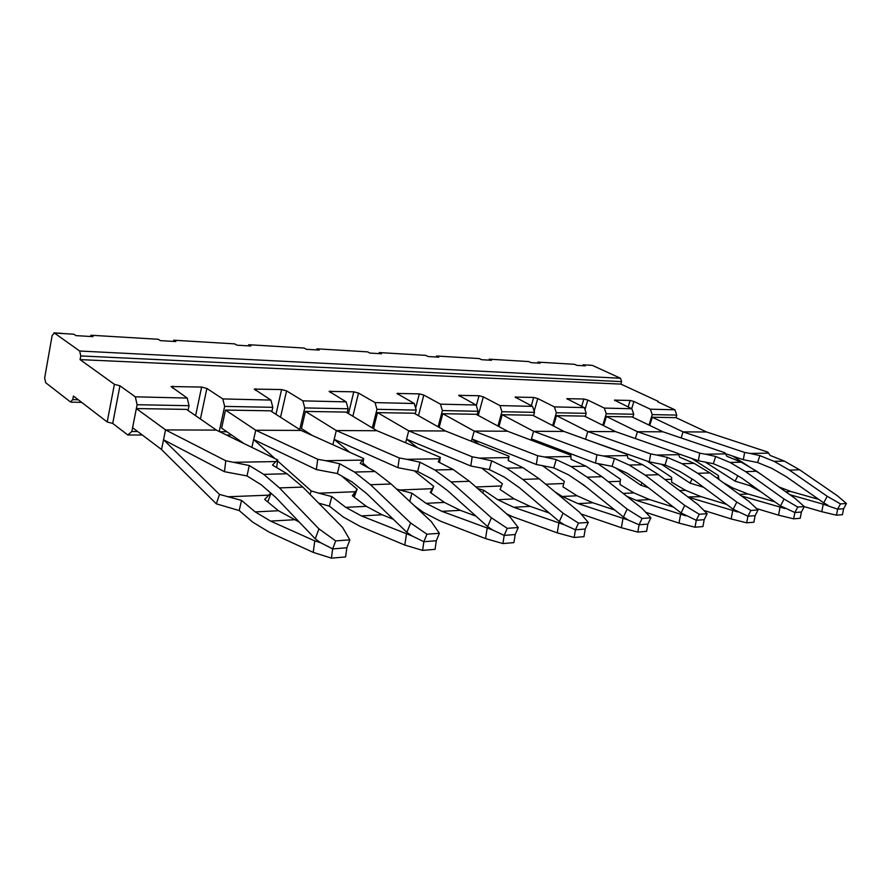 <?xml version="1.0" encoding="UTF-8"?>
<svg xmlns="http://www.w3.org/2000/svg" width="891" height="891" viewBox="0 0 891 891"><rect width="100%" height="100%" fill="white"/><g stroke="black" fill="none" stroke-linecap="round" stroke-linejoin="round"><path stroke-width="1.34" d="M672.66 417.589L654.874 417.289M609.188 416.52L629.347 416.865M559.581 415.685L581.489 416.052M505.531 414.772L529.432 415.173M446.436 413.78L472.598 414.226M381.515 412.689L410.283 413.168M309.901 411.486L341.676 412.021M230.468 410.138L265.763 410.74M143.718 408.679L181.319 409.314M533.553 415.707L534.5 412.344L501.911 411.72L497.958 426.065M477.097 414.827L478.066 411.263L442.382 410.573L438.116 426.8M415.228 413.87L416.208 410.072L376.971 409.314L372.338 427.903M90.693 336.497L90.949 335.239L158.297 339.282L160.402 340.64L175.839 341.554L173.712 340.206L173.455 341.409M248.422 345.864L248.689 344.717L250.872 346.009L236.872 345.173L234.689 343.881L173.712 340.206M316.661 349.907L316.929 348.827L319.156 350.063L306.381 349.305L304.165 348.058L248.689 344.717M379.031 353.616L379.299 352.569L381.548 353.76L369.865 353.07L367.615 351.867L316.929 348.827M436.256 357.013L436.534 356.01L438.795 357.157L428.048 356.523L425.798 355.364L379.299 352.569M488.959 360.142L489.226 359.184L491.487 360.287L481.585 359.697L479.325 358.583L436.534 356.01M537.641 363.027L537.908 362.102L540.169 363.183L531.014 362.637L528.753 361.557L489.226 359.184M582.759 365.711L583.026 364.82L585.276 365.856L576.778 365.355L574.528 364.308L537.908 362.102M583.026 364.82L587.748 365.098M90.949 335.239L92.998 336.631L75.902 335.617L73.875 334.214L54.407 333.034L79.689 351.021L80.758 355.932L80.079 359.608L620.882 384.099L658.182 401.34L657.992 401.93M271.822 411.687L272.813 407.321L224.655 406.396L219.231 431.511M226.871 431.756L219.709 431.745M347.134 412.823L348.125 408.769L304.767 407.933L299.721 429.54M306.827 431.979L304.499 431.979M585.264 416.531L586.211 413.335L556.329 412.767L552.643 425.575M632.822 417.289L633.746 414.248L606.259 413.725L602.806 425.263M648.993 425.074L652.234 414.605L676.781 415.083L675.979 417.645L706.585 431.979L767.719 452.06L768.599 453.129L750.2 453.452L759.856 455.613L757.606 462.529L771.74 468.31L786.074 476.585L823.718 502.836L827.216 496.276L789.415 470.125L774.09 461.349L759.856 455.613M620.882 384.099L621.628 381.615L620.459 378.252L592.359 365.377L588.361 365.032M54.407 333.034L52.146 335.45L44.661 377.918L45.641 382.673L70.4 401.919L72.761 399.636L73.418 396.027L107.187 421.978L114.393 384.333L119.951 385.803L135.309 396.829L187.221 398.065L189.059 405.706L188.068 410.461M231.66 435.053L226.514 435.053M142.282 434.997L127.814 434.986L131.835 431.5L137.66 431.511M189.059 405.706L137.114 404.714L131.835 431.5M137.114 404.714L135.309 396.829M224.655 406.396L222.795 398.923L206.879 388.454L201.622 387.062L171.072 386.549L187.221 398.065M272.813 407.321L270.92 400.081L222.795 398.923M304.767 407.933L302.862 400.85L286.568 390.882L281.589 389.556L254.236 389.089L270.92 400.081M348.125 408.769L346.209 401.886L302.862 400.85M376.971 409.314L375.044 402.587L358.516 393.076L353.794 391.817L329.135 391.383L346.209 401.886M416.208 410.072L414.27 403.523L375.044 402.587M442.382 410.573L440.444 404.158L423.804 395.058L419.305 393.867L396.974 393.454L414.27 403.523M478.066 411.263L476.128 405.015L440.444 404.158M501.911 411.72L499.974 405.583L483.301 396.874L479.013 395.738L458.698 395.348L476.128 405.015M534.5 412.344L532.562 406.363L499.974 405.583M556.329 412.767L554.391 406.886L537.752 398.533L533.653 397.442L515.087 397.085L532.562 406.363M586.211 413.335L584.284 407.61L554.391 406.886M606.259 413.725L604.332 408.089L587.782 400.059L583.85 399.012L566.821 398.678L584.284 407.61M633.746 414.248L631.842 408.746L604.332 408.089M652.234 414.605L650.33 409.192L633.891 401.462L630.126 400.46L614.445 400.137L631.842 408.746M676.781 415.083L674.888 409.782L650.33 409.192M658.182 401.34L657.591 401.473L658.538 402.22L674.888 409.782M80.079 359.608L114.393 384.333M119.951 385.803L112.712 423.425L127.814 434.986M112.712 423.425L107.187 421.978M706.585 431.979L683.063 431.89L744.631 452.428L750.2 453.452M705.037 461.939L735.097 481.162L749.788 485.651L750.3 484.181M681.136 437.96L683.063 431.89M768.599 453.129L770.125 455.412L784.314 461.093L774.09 461.349M725.419 453.63L743.306 459.7L757.606 462.529M744.631 452.428L743.306 459.7M732.803 456.136L761.538 474.669M735.097 481.162L737.826 475.761M749.788 485.651L761.081 491.932M843.621 508.705L837.651 509.173L836.46 515.198L842.441 514.686L843.621 508.705L846.45 503.482L837.217 495.641L799.572 469.769L784.314 461.093M799.572 469.769L789.415 470.125M818.74 499.372L790.952 491.52L778.834 486.898M846.45 503.482L840.48 503.916L837.651 509.173L823.239 504.195L821.769 511.701L804.25 506.623M823.239 504.195L789.86 494.694M840.48 503.916L827.216 496.276M827.962 505.297L823.718 502.836M790.952 491.52L785.795 491.821M836.46 515.198L821.769 511.701M649.751 425.441L652.29 417.244L683.096 431.89M652.29 417.244L675.979 417.645M603.63 425.664L606.381 416.476L637.433 431.712L662.982 431.812L724.851 452.739L725.575 453.875L705.538 454.21L715.64 456.47L713.357 463.699L727.691 469.735L742.248 478.4L780.516 505.899L784.08 499.038L745.633 471.651L730.085 462.474L715.64 456.47M635.339 438.539L637.433 431.712L699.702 453.14L705.538 454.21M725.575 453.875L726.833 456.259L741.223 462.184L730.085 462.474M662.982 431.812L632.042 416.91L606.381 416.476M678.218 453.686L698.366 460.747L713.357 463.699M699.702 453.14L698.366 460.747M780.516 505.899L794.861 512.537L801.399 512.024L804.272 506.567L795.017 498.336L756.726 471.261L741.223 462.184M756.726 471.261L745.633 471.651M691.672 458.397L718.469 475.594L718.603 477.409L716.219 477.498M804.272 506.567L797.746 507.046L784.08 499.038M801.399 512.024L800.196 518.284L793.647 518.84L794.861 512.537L797.746 507.046M718.603 477.409L718.903 479.469M661.367 464.189L690.057 483.122L692.084 479.002M690.057 483.122L703.612 487.277M723.202 482.599L732.692 487.945L730.653 488.045M774.814 501.8L747.972 493.97L739.43 494.449M784.893 508.483L741.501 495.964M780.037 507.313L778.545 515.154L756.57 508.572M793.647 518.84L778.545 515.154M747.972 493.97L732.692 487.945M553.534 426.032L556.53 415.629L584.418 416.108L615.57 431.623L678.129 453.486L678.675 454.677L656.767 455.045L667.359 457.406L665.054 464.968L679.577 471.294L694.323 480.383L733.182 509.251L736.801 502.067L697.764 473.321L681.994 463.699L667.359 457.406M615.57 431.623L587.793 431.522L650.664 453.931L656.767 455.045M678.675 454.677L679.599 457.172L694.189 463.387L681.994 463.699M556.53 415.629L587.826 431.522M585.498 439.252L587.793 431.522M587.325 439.909L649.316 461.872L665.054 464.968M650.664 453.931L649.316 461.872M733.182 509.251L747.939 516.223L755.123 515.666L758.052 509.953L748.808 501.299L709.904 472.898L694.189 463.387M709.904 472.898L697.764 473.321M647.178 461.104L671.669 477.364L671.614 479.258L664.931 479.525M758.052 509.953L750.879 510.476L736.801 502.067M755.123 515.666L753.897 522.215L746.714 522.828L747.939 516.223L750.879 510.476M671.614 479.258L671.703 482.243L685.535 490.306L679.566 490.607M615.503 467.886L640.907 485.272L642.066 482.833M640.907 485.272L648.28 487.633M726.644 504.384L701.028 496.632L687.941 496.944M737.692 511.957L688.854 497.323M732.692 510.732L731.177 518.952L703.923 510.454M746.714 522.828L731.177 518.952M701.028 496.632L685.535 490.306M563.981 431.444L627.041 454.31L627.353 455.557L603.307 455.969L614.445 458.442L612.106 466.349L626.785 473.01L641.698 482.554L681.069 512.938L684.745 505.409L645.184 475.148L629.224 465.046L614.445 458.442M563.947 431.433L533.586 431.311L596.892 454.789L603.307 455.969M627.353 455.557L627.877 458.174L642.634 464.701L629.224 465.046M498.927 426.589L502.212 414.716L533.631 431.311M563.981 431.433L532.618 415.228L502.212 414.716M531.069 440.143L533.586 431.311M535.647 441.869L531.426 438.895L595.533 463.12L612.106 466.349M596.892 454.789L595.533 463.12M681.069 512.938L696.272 520.288L704.191 519.665L707.164 513.684L697.987 504.562L658.538 474.68L642.634 464.701M658.538 474.68L645.184 475.148M597.549 463.465L620.515 479.291L620.225 481.285L608.386 481.753M707.164 513.684L699.246 514.263L684.745 505.409M704.191 519.665L702.954 526.548L695.025 527.227L696.272 520.288L699.246 514.263M620.225 481.285L619.902 484.437L633.88 492.901L623.188 493.436M578.014 481.185L586.311 487.099M673.551 507.135L649.561 499.561L636.174 500.319L626.818 496.309M685.714 515.789L636.174 500.319M680.579 514.486L679.042 523.117L645.685 512.269M695.025 527.227L679.042 523.117M649.561 499.561L633.88 492.901M507.514 431.233L570.908 455.212L570.953 456.515L544.446 456.972L556.173 459.578L553.823 467.886L568.603 474.892L583.65 484.949L623.433 517.014L627.153 509.095L587.158 477.175L571.075 466.528L556.173 459.578M507.469 431.211L474.157 431.088L537.685 455.746L544.446 456.972M570.953 456.515L570.997 459.288L585.866 466.149L571.075 466.528M439.174 427.402L442.782 413.714L474.201 431.088L471.996 439.04L536.315 464.489L553.823 467.886M507.514 431.211L476.084 414.282L442.782 413.714M537.685 455.746L536.315 464.489M623.433 517.014L628.222 520.032L639.081 524.788L647.868 524.097L650.887 517.805L641.832 508.16L601.926 476.663L585.866 466.149M601.926 476.663L587.158 477.175M542.218 465.492L564.348 481.407L563.769 483.512L545.726 484.225M471.395 441.279L471.996 439.04L479.291 444.42M650.887 517.805L642.099 518.451L627.153 509.095M647.868 524.097L646.61 531.337L637.822 532.083L639.081 524.788L642.099 518.451M563.769 483.512L562.956 486.831L577.045 495.752L562.243 496.499L554.759 491.698M614.768 510.031L592.86 502.78L578.081 503.627L562.243 496.499M628.222 520.032L578.081 503.627M622.932 518.651L621.383 527.728L580.965 513.918M637.822 532.083L621.383 527.728M592.86 502.78L577.045 495.752M445.489 430.999L508.984 456.203L508.683 457.584L479.313 458.085L491.698 460.825L489.348 469.579L504.172 476.986L519.286 487.611L559.336 521.558L563.09 513.205L522.817 479.414L506.645 468.165L491.698 460.825M445.444 430.977L408.713 430.843L472.174 456.793L479.313 458.085M508.984 456.203L508.304 460.591M508.683 457.584L508.126 460.502L523.073 467.753L506.645 468.165M373.518 428.604L377.506 412.622L408.769 430.843M445.489 430.977L414.115 413.235L377.506 412.622M405.65 442.76L408.713 430.843M417.601 447.772L406.563 439.185L470.804 466.004L489.348 469.579M472.174 456.793L470.804 466.004M559.336 521.558L564.27 524.743L575.441 529.8L585.242 529.031L588.283 522.393L579.451 512.158L539.233 478.846L523.073 467.753M539.233 478.846L522.817 479.414M481.474 467.953L502.39 483.746L501.477 485.974L475.905 486.976M588.283 522.393L578.482 523.106L563.09 513.205M585.242 529.031L583.973 536.672L574.172 537.496L575.441 529.8L578.482 523.106M501.477 485.974L500.074 489.482L514.218 498.904L497.791 499.728L483.646 490.184L477.765 488.602M482.822 493.046L483.646 490.184M549.313 513.049L530.112 506.344L513.695 507.28L497.791 499.728M564.27 524.743L513.695 507.28M558.835 523.273L557.265 532.863L512.236 516.568L506.545 513.817M574.172 537.496L557.265 532.863M530.112 506.344L514.218 498.904M312.318 435.487L301.448 428.549L305.446 411.408L345.908 412.088L376.982 430.721L440.288 457.306L439.575 458.765L406.853 459.333L419.984 462.217L417.634 471.462L432.425 479.302L447.527 490.573L487.633 526.637L491.398 517.794L451.058 481.92L434.897 470.002L419.984 462.217M376.982 430.721L336.297 430.565L399.279 457.963L406.853 459.333M440.288 457.306L439.53 462.496M439.575 458.765L438.294 461.861L453.229 469.535L434.897 470.002M305.446 411.408L336.353 430.565M332.878 444.72L336.297 430.565M349.818 452.327L334.17 439.352L397.921 467.686L417.634 471.462M399.279 457.963L397.921 467.686M487.633 526.637L492.701 530.022L504.183 535.402L515.198 534.533L518.25 527.517L509.741 516.624L469.401 481.274L453.229 469.535M469.401 481.274L451.058 481.92M414.226 470.76L433.705 486.341L432.38 488.691L399.781 489.983L411.954 493.202L426.065 503.326L444.386 502.413L430.253 492.433L431.055 491.008L430.375 492.511M363.016 463.253L368.885 468.12M396.473 488.992L399.781 489.983M518.25 527.517L507.246 528.33L491.398 517.794M431.021 492.968L433.705 486.341M515.198 534.533L513.918 542.619L502.914 543.555L504.183 535.402L507.246 528.33M432.38 488.691L431.055 491.008M409.749 501.421L411.954 493.202M475.983 516.156L460.279 510.32L441.936 511.356L426.065 503.326M492.701 530.022L441.936 511.356M487.121 528.452L485.562 538.598L440.488 521.168L423.626 512.503L414.471 505.843M502.914 543.555L485.562 538.598M460.279 510.32L444.386 502.413M301.102 430.453L363.651 458.531L362.437 460.09L325.75 460.714L339.716 463.777L337.399 473.567L352.045 481.908L367.014 493.904L406.886 532.35L410.628 522.972L370.511 484.726L354.484 472.052L339.716 463.777M301.047 430.431L255.728 430.253L317.697 459.266L325.75 460.714M363.651 458.531L362.804 464.779M362.437 460.09L360.265 463.376L375.078 471.528L354.484 472.052M244.067 443.584L221.614 428.148L225.523 410.06L255.795 430.253M301.113 430.431L270.452 410.818L225.523 410.06M251.886 447.393L255.728 430.253M275.063 458.665L253.645 439.541L316.361 469.579L337.399 473.567M317.697 459.266L316.361 469.579M406.886 532.35L412.099 535.97L423.882 541.717L436.323 540.748L439.374 533.297L431.355 521.647L391.149 484.002L375.078 471.528M391.149 484.002L370.511 484.726M341.71 476.017L357.146 489.226L355.297 491.732L318.789 493.18L331.786 496.588L345.741 507.358L366.301 506.333L352.301 495.719L355.297 491.732M277.513 460.847L311.249 490.952L318.789 493.18M439.374 533.297L426.934 534.21L410.628 522.972M354.15 497.122L357.146 489.226M436.323 540.748L435.053 549.335L422.612 550.393L423.882 541.717L426.934 534.21M310.012 494.338L311.249 490.952M318.655 503.114L329.38 506.155L331.786 496.588M393.299 519.253L382.083 514.764L361.468 515.934L345.741 507.358M412.099 535.97L361.468 515.934M406.374 534.288L404.815 545.058L360.031 526.325L343.336 517.07L329.38 506.155M422.612 550.393L404.815 545.058M382.083 514.764L366.301 506.333M219.487 494.416L216.335 503.838L161.527 449.554L163.532 439.753L219.487 494.416L241.539 500.397L255.194 511.902L278.438 510.732L264.694 499.417L268.781 495.151L227.584 496.777M161.538 449.498L132.581 427.691L136.356 408.557L186.542 409.403L216.413 430.108L165.615 429.908L136.356 408.557M270.719 493.035L268.781 495.151M216.335 503.838L239.189 510.543L241.539 500.397M270.975 493.246L267.768 501.956M225.768 460.747L224.465 471.695L163.532 439.753L165.537 429.908L225.768 460.747L249.28 465.536L247.019 475.939L261.353 484.849L276.032 497.668L315.247 538.832L318.933 528.853L279.462 487.9L263.747 474.357L249.28 465.536M224.465 471.695L247.019 475.939M239.189 510.543L252.844 522.226L269.193 532.161L313.22 552.387L314.757 540.904L270.608 521.101L255.194 511.902M216.346 430.108L277.636 459.912L275.787 461.571L234.366 462.284M299.331 522.126L278.438 510.732M277.636 459.912L276.678 467.586M275.787 461.571L272.49 465.091L287.047 473.767L263.747 474.357M293.941 519.765L270.608 521.101M287.047 473.767L302.851 487.087L342.534 527.338L349.873 539.857L335.684 540.893L332.666 548.901L331.419 558.145L345.597 556.942L346.855 547.787L332.666 548.901L320.604 542.719L314.757 540.904M331.419 558.145L313.22 552.387M302.851 487.087L279.462 487.9M320.604 542.719L315.247 538.832M346.855 547.787L349.873 539.857M335.684 540.893L318.933 528.853M592.359 365.377L588.873 365.165M621.628 381.615L80.758 355.932M620.459 378.252L79.689 351.021M78.274 399.758L72.761 399.636M172.62 388.12L173.01 386.159M201.622 387.062L195.608 415.685M206.879 388.454L200.419 419.015M255.505 390.381L255.862 388.754M281.589 389.556L275.954 414.337M286.568 390.882L280.531 417.266M330.193 392.452L330.516 391.093M353.794 391.817L348.492 413.636M358.516 393.076L352.858 416.242M397.854 394.368L398.154 393.209M419.305 393.867L415.64 408.134M423.804 395.058L418.469 415.696M459.433 396.139L459.711 395.125M479.013 395.738L476.329 405.661M483.301 396.874L478.255 415.451M515.722 397.776L515.967 396.885M533.653 397.442L531.314 405.728M537.752 398.533L534.154 411.263M567.355 399.279L567.578 398.5M583.85 399.012L581.7 406.341M587.782 400.059L584.964 409.637M614.901 400.672L615.102 399.992M630.126 400.46L628.144 406.987M633.891 401.462L631.697 408.679M61.368 333.301L53.961 332.855M81.671 402.364L71.08 402.153M439.931 459.767L439.096 462.273M360.888 462.418L360.432 463.476M355.943 492.378L353.593 496.699"/></g></svg>
